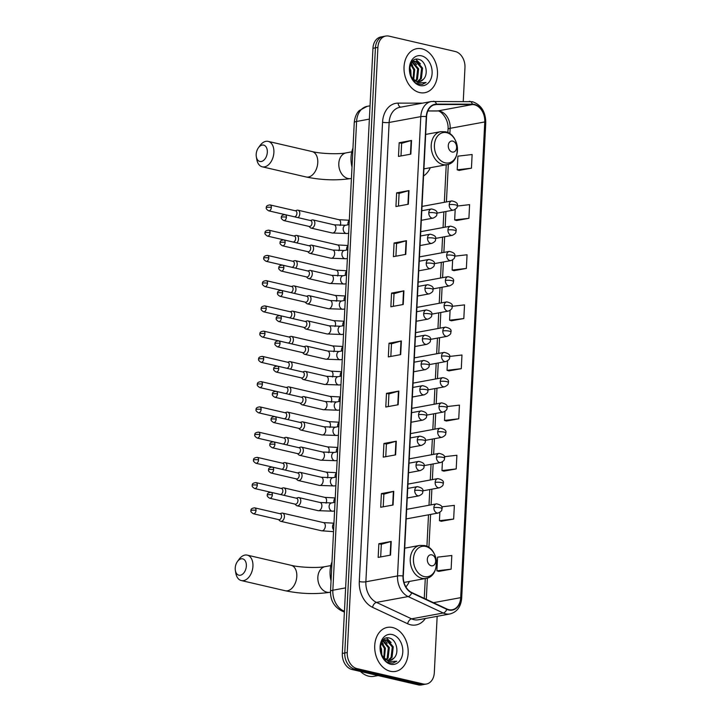 <?xml version="1.0" encoding="UTF-8"?>
<svg xmlns="http://www.w3.org/2000/svg" width="721" height="721" viewBox="0 0 721 721"><rect width="100%" height="100%" fill="white"/><g stroke="black" fill="none" stroke-linecap="round" stroke-linejoin="round"><path stroke-width="1.08" d="M405.896 586.885A24.712 18.25 79.6 0 0 409.366 581.45M423.56 175.951A24.712 18.25 79.6 0 0 430.32 167.705M463.252 101.346L464.964 67.576A13.987 10.328 79.6 0 0 455.203 51.488L389.043 36.14A13.987 10.328 79.6 0 0 385.816 36.05L380.868 36.96A13.987 10.328 79.6 0 0 372.955 48.298L342.304 653.424A13.987 10.328 79.6 0 0 352.055 669.512L418.216 684.86A13.987 10.328 79.6 0 0 421.443 684.95L423.921 684.49A13.987 10.328 79.6 0 1 420.694 684.409A13.987 10.328 79.6 0 0 423.921 684.49L426.39 684.04A13.987 10.328 79.6 0 0 434.303 672.702L437.16 616.32M383.338 36.51A13.987 10.328 79.6 0 0 375.425 47.838L344.773 652.965A13.987 10.328 79.6 0 0 354.525 669.061L420.694 684.409L354.525 669.061A13.987 10.328 79.6 0 1 344.773 652.965L375.425 47.838A13.987 10.328 79.6 0 1 383.338 36.51M421.866 48.821A22.378 16.529 79.6 0 0 416.711 48.686A22.378 16.529 79.6 0 0 404.075 70.252A22.378 16.529 79.6 0 0 419.658 92.567A22.378 16.529 79.6 0 0 424.813 92.703A22.378 16.529 79.6 0 0 437.449 71.145A22.378 16.529 79.6 0 0 421.866 48.821A22.378 16.529 79.6 0 0 416.711 48.686A22.378 16.529 79.6 0 0 404.075 70.252A22.378 16.529 79.6 0 0 419.658 92.567A22.378 16.529 79.6 0 0 424.813 92.703A22.378 16.529 79.6 0 0 437.449 71.145A22.378 16.529 79.6 0 0 421.866 48.821M392.557 627.522A22.378 16.529 79.6 0 0 387.393 627.387A22.378 16.529 79.6 0 0 374.758 648.945A22.378 16.529 79.6 0 0 390.34 671.269A22.378 16.529 79.6 0 0 395.505 671.404A22.378 16.529 79.6 0 0 408.131 649.837A22.378 16.529 79.6 0 0 392.557 627.522A22.378 16.529 79.6 0 0 387.393 627.387A22.378 16.529 79.6 0 0 374.758 648.945A22.378 16.529 79.6 0 0 390.34 671.269A22.378 16.529 79.6 0 0 395.505 671.404A22.378 16.529 79.6 0 0 408.131 649.837A22.378 16.529 79.6 0 0 392.557 627.522M474.373 104.77A14.925 11.022 -100.4 0 1 484.782 121.939L460.683 597.655A14.925 11.022 -100.4 0 1 452.238 609.75A14.925 11.022 -100.4 0 1 446.876 608.984L411.772 592.554A14.925 11.022 -100.4 0 1 403.291 576.052L426.562 116.73A14.925 11.022 -100.4 0 1 434.997 104.635A14.925 11.022 -100.4 0 1 436.493 104.5L472.426 104.545A14.925 11.022 -100.4 0 1 474.373 104.77M474.391 104.41A15.294 11.293 79.6 0 0 472.399 104.175L436.466 104.13A15.294 11.293 79.6 0 0 426.282 116.658L403.012 575.989A15.294 11.293 79.6 0 0 411.7 592.896L446.804 609.335A15.294 11.293 79.6 0 0 460.962 597.727L485.062 122.002A15.294 11.293 79.6 0 0 474.391 104.41M438.765 571.393L451.13 569.175L451.815 555.503L437.584 557.144L436.89 570.816L438.882 571.429M441.297 521.265L453.662 519.048L454.356 505.376L441.73 506.836M443.839 471.146L456.204 468.929L456.898 455.257L444.397 456.699M446.38 421.019L458.745 418.802L459.439 405.13L447.038 406.563M459.079 170.408L471.444 168.182L472.129 154.519L457.898 156.16L457.204 169.823L459.196 170.444M456.537 220.527L468.902 218.31L469.596 204.638L457.33 206.053M453.996 270.654L466.361 268.437L467.055 254.765L454.798 256.171M451.454 320.773L463.819 318.556L464.513 304.884L452.238 306.299M448.922 370.9L461.287 368.683L461.972 355.011L449.652 356.426M385.816 36.05A13.987 10.328 79.6 0 0 377.903 47.379L347.252 652.514A13.987 10.328 79.6 0 0 357.003 668.601L423.164 683.95A13.987 10.328 79.6 0 0 426.39 684.04M395.613 454.87L383.248 457.15L383.933 443.478L396.307 441.198L395.613 454.87M393.071 504.997L380.706 507.269L381.4 493.606L393.765 491.325L393.071 504.997M390.53 555.116L378.165 557.396L378.858 543.724L391.224 541.444L390.53 555.116M403.228 304.496L390.863 306.776L391.557 293.105L403.922 290.833L403.228 304.496M405.77 254.378L393.405 256.658L394.09 242.986L406.464 240.706L405.77 254.378M408.311 204.25L395.937 206.53L396.631 192.858L408.996 190.587L408.311 204.25M410.844 154.132L398.479 156.412L399.173 142.74L411.538 140.46L410.844 154.132M398.154 404.751L385.78 407.023L386.474 393.36L398.848 391.079L398.154 404.751M400.687 354.624L388.322 356.904L389.016 343.232L401.381 340.952L400.687 354.624M389.016 343.232L391.476 343.8L400.993 341.042A3.731 0.766 2.9 0 1 401.381 340.952M386.474 393.36L388.934 393.927M388.295 406.563L388.943 393.9L398.461 391.17A3.731 0.766 2.9 0 1 398.848 391.079M399.173 142.74L401.633 143.308L411.15 140.55A3.731 0.766 2.9 0 1 411.538 140.46M396.631 192.858L399.092 193.435M398.452 206.071L399.092 193.408L408.618 190.668A3.731 0.766 2.9 0 1 408.996 190.587M394.09 242.986L396.559 243.554M395.919 256.189L396.559 243.527L406.076 240.796A3.731 0.766 2.9 0 1 406.464 240.706M391.557 293.105L394.017 293.681L403.535 290.923A3.731 0.766 2.9 0 1 403.922 290.833M378.858 543.724L381.319 544.301M380.679 556.936L381.319 544.274L390.836 541.534A3.731 0.766 2.9 0 1 391.224 541.444M381.4 493.606L383.86 494.173L393.378 491.416A3.731 0.766 2.9 0 1 393.765 491.325M383.933 443.478L386.402 444.055L395.919 441.288A3.731 0.766 2.9 0 1 396.307 441.198M461.287 368.683L447.047 370.324L447.525 360.915M447.047 370.324L449.039 370.936M463.819 318.556L449.589 320.196L450.084 310.427M449.589 320.196L451.58 320.809M466.361 268.437L452.13 270.078L452.644 259.939M452.13 270.078L454.113 270.69M468.902 218.31L454.663 219.95L455.194 209.451M454.663 219.95L456.654 220.563M471.444 168.182L457.204 169.823M458.745 418.802L444.506 420.442L444.965 411.403M444.506 420.442L446.497 421.055M456.204 468.929L441.973 470.57L442.415 461.891M441.973 470.57L443.956 471.183M453.662 519.048L439.431 520.688L439.855 512.379M439.431 520.688L441.423 521.31M451.13 569.175L436.89 570.816M390.836 356.435L391.476 343.782M393.378 306.317L394.017 293.654M400.993 155.943L401.633 143.281M385.762 456.69L386.402 444.028M383.221 506.809L383.86 494.146M412.006 61.826L416.666 61.249L422.569 68.098L421.388 78.517L417.955 81.698M412.547 61.925L418.64 68.819L417.468 79.238L415.909 81.149M423.272 79.391C428.968 74.191 425.723 60.997 419.162 59.473C407.509 55.418 406.284 81.04 418.522 84.141L422.281 84.393L426.084 82.509L418.117 82.906L412.214 77.985A10.536 7.778 79.6 0 0 417.153 81.563A10.536 7.778 79.6 0 0 419.577 81.626A10.536 7.778 79.6 0 0 423.272 79.391L419.406 81.653M412.214 77.985L410.447 75.038M410.925 63.538L414.431 61.15M415.134 81.203L412.953 79.896M413.944 61.267L415.684 61.429L421.587 68.279L420.415 78.697L417.459 81.626M409.708 67.639L410.79 70.27L411.159 76.435M409.582 69.757L410.357 74.741M410.862 63.673L414.719 69.54L413.71 79.68M410.546 64.385L413.737 69.73L413.115 79.094M412.106 62.249L417.657 69L416.486 79.418L415.377 80.878M421.515 55.841A15.204 11.221 79.6 0 0 409.411 68.062A15.204 11.221 79.6 0 0 420.01 85.547A15.204 11.221 79.6 0 0 432.113 73.326A15.204 11.221 79.6 0 0 421.515 55.841M409.645 71.109L410.249 74.389M426.084 82.509L422.145 84.411M415.891 59.302L420.442 63.89M413.079 60.717L413.782 61.267M413.818 61.303L416.522 64.611M411.123 63.268L412.592 65.332M256.189 154.312A8.391 5.389 -76.9 0 0 256.325 156.736A8.391 5.389 -76.9 0 0 262.192 161.234A8.391 5.389 -76.9 0 0 267.32 152.266A8.391 5.389 -76.9 0 0 264.427 145.39A8.391 5.389 -76.9 0 0 258.397 147.796A8.391 5.389 -76.9 0 0 256.189 154.312M258.397 147.796L260.011 145.561A13.059 8.382 103.1 0 1 268.185 141.379A13.059 8.382 103.1 0 1 273.89 152.501A13.059 8.382 103.1 0 1 262.282 166.812A13.059 8.382 103.1 0 1 256.784 159.458L256.325 156.736M452.175 152.032A5.597 4.128 79.6 0 0 456.627 147.535A5.597 4.128 79.6 0 0 452.725 141.1A5.597 4.128 79.6 0 0 448.273 145.597A5.597 4.128 79.6 0 0 452.175 152.032M352.957 148.111A25.641 18.935 79.6 0 0 351.992 167.092M235.226 568.058A8.391 5.389 -76.9 0 0 235.361 570.482A8.391 5.389 -76.9 0 0 241.229 574.979A8.391 5.389 -76.9 0 0 246.357 566.012A8.391 5.389 -76.9 0 0 243.473 559.135A8.391 5.389 -76.9 0 0 237.434 561.542A8.391 5.389 -76.9 0 0 235.226 568.058M237.434 561.542L239.048 559.307A13.059 8.382 103.1 0 1 247.231 555.125A13.059 8.382 103.1 0 1 252.936 566.246A13.059 8.382 103.1 0 1 241.328 580.558A13.059 8.382 103.1 0 1 235.83 573.204L235.361 570.482M431.212 565.778A5.597 4.128 79.6 0 0 435.673 561.28A5.597 4.128 79.6 0 0 431.771 554.846A5.597 4.128 79.6 0 0 427.31 559.343A5.597 4.128 79.6 0 0 431.212 565.778M332.002 561.857A25.641 18.935 79.6 0 0 331.038 580.838M298.124 217.661A4.2 2.695 -76.9 0 0 299.783 213.767A4.2 2.695 -76.9 0 0 297.944 210.19A4.2 2.695 -76.9 0 0 297.205 210.181A4.2 2.695 -76.9 0 0 296.971 210.235A4.2 2.695 -76.9 0 0 296.746 210.325M271.357 207.495A3.028 1.947 -76.9 0 1 268.663 210.82L294.222 216.751A3.028 1.947 -76.9 0 0 294.763 216.76A3.028 1.947 -76.9 0 0 296.917 213.425A3.028 1.947 -76.9 0 0 295.592 210.847L270.033 204.917C267.284 205.215 266.04 206.152 266.319 207.711A3.028 0.622 -177.1 0 1 267.085 207.342A3.028 0.622 2.9 0 1 271.357 207.495A3.028 1.947 -76.9 0 0 270.033 204.917M296.845 242.905A4.2 2.695 -76.9 0 0 298.503 239.011A4.2 2.695 -76.9 0 0 296.673 235.434A4.2 2.695 -76.9 0 0 295.925 235.425A4.2 2.695 -76.9 0 0 295.691 235.479A4.2 2.695 -76.9 0 0 295.466 235.569M270.078 232.739A3.028 1.947 -76.9 0 1 267.383 236.064L292.951 241.995A3.028 1.947 -76.9 0 0 293.483 242.004A3.028 1.947 -76.9 0 0 295.646 238.669A3.028 1.947 -76.9 0 0 294.321 236.091L268.753 230.161C266.004 230.459 264.76 231.396 265.049 232.955A3.028 0.622 -177.1 0 1 265.806 232.586A3.028 0.622 2.9 0 1 270.078 232.739A3.028 1.947 -76.9 0 0 268.753 230.161M295.565 268.149A4.2 2.695 -76.9 0 0 297.223 264.256A4.2 2.695 -76.9 0 0 295.394 260.678A4.2 2.695 -76.9 0 0 294.655 260.669A4.2 2.695 -76.9 0 0 294.411 260.723A4.2 2.695 -76.9 0 0 294.186 260.813M268.807 257.983A3.028 1.947 -76.9 0 1 266.112 261.308L291.672 267.239A3.028 1.947 -76.9 0 0 292.203 267.248A3.028 1.947 -76.9 0 0 294.366 263.913A3.028 1.947 -76.9 0 0 293.041 261.335L267.482 255.405C264.724 255.703 263.489 256.64 263.769 258.199A3.028 0.622 -177.1 0 1 264.526 257.83A3.028 0.622 2.9 0 1 268.807 257.983A3.028 1.947 -76.9 0 0 267.482 255.405M294.285 293.393A4.2 2.695 -76.9 0 0 295.943 289.5A4.2 2.695 -76.9 0 0 294.114 285.922A4.2 2.695 -76.9 0 0 293.375 285.913A4.2 2.695 -76.9 0 0 293.141 285.967A4.2 2.695 -76.9 0 0 292.906 286.057M267.527 283.227A3.028 1.947 -76.9 0 1 264.832 286.552L290.392 292.483A3.028 1.947 -76.9 0 0 290.923 292.492A3.028 1.947 -76.9 0 0 293.087 289.157A3.028 1.947 -76.9 0 0 291.762 286.579L266.202 280.649C263.444 280.947 262.21 281.884 262.489 283.443A3.028 0.622 -177.1 0 1 263.255 283.074A3.028 0.622 2.9 0 1 267.527 283.227A3.028 1.947 -76.9 0 0 266.202 280.649M293.005 318.637A4.2 2.695 -76.9 0 0 294.664 314.744A4.2 2.695 -76.9 0 0 292.834 311.166A4.2 2.695 -76.9 0 0 292.095 311.157A4.2 2.695 -76.9 0 0 291.861 311.211A4.2 2.695 -76.9 0 0 291.626 311.301M266.247 308.471A3.028 1.947 -76.9 0 1 263.553 311.796L289.112 317.727A3.028 1.947 -76.9 0 0 289.644 317.736A3.028 1.947 -76.9 0 0 291.807 314.401A3.028 1.947 -76.9 0 0 290.482 311.823L264.922 305.893C262.165 306.191 260.93 307.128 261.209 308.687A3.028 0.622 -177.1 0 1 261.975 308.318A3.028 0.622 2.9 0 1 266.247 308.471A3.028 1.947 -76.9 0 0 264.922 305.893M291.726 343.881A4.2 2.695 -76.9 0 0 293.393 339.988A4.2 2.695 -76.9 0 0 291.554 336.41A4.2 2.695 -76.9 0 0 290.815 336.401A4.2 2.695 -76.9 0 0 290.581 336.455A4.2 2.695 -76.9 0 0 290.356 336.545M264.967 333.715A3.028 1.947 -76.9 0 1 262.273 337.04L287.832 342.971A3.028 1.947 -76.9 0 0 288.364 342.98A3.028 1.947 -76.9 0 0 290.527 339.645A3.028 1.947 -76.9 0 0 289.202 337.067L263.643 331.137C260.885 331.435 259.65 332.372 259.93 333.931A3.028 0.622 -177.1 0 1 260.696 333.562A3.028 0.622 2.9 0 1 264.967 333.715A3.028 1.947 -76.9 0 0 263.643 331.137M290.446 369.125A4.2 2.695 -76.9 0 0 292.113 365.232A4.2 2.695 -76.9 0 0 290.275 361.654A4.2 2.695 -76.9 0 0 289.536 361.645A4.2 2.695 -76.9 0 0 289.301 361.699A4.2 2.695 -76.9 0 0 289.076 361.789M263.688 358.959A3.028 1.947 -76.9 0 1 260.993 362.284L286.552 368.215A3.028 1.947 -76.9 0 0 287.084 368.224A3.028 1.947 -76.9 0 0 289.247 364.889A3.028 1.947 -76.9 0 0 287.922 362.312L262.363 356.381C259.605 356.679 258.37 357.616 258.65 359.175A3.028 0.622 -177.1 0 1 259.416 358.806A3.028 0.622 2.9 0 1 263.688 358.959A3.028 1.947 -76.9 0 0 262.363 356.381M289.166 394.369A4.2 2.695 -76.9 0 0 290.833 390.476A4.2 2.695 -76.9 0 0 288.995 386.898A4.2 2.695 -76.9 0 0 288.256 386.889A4.2 2.695 -76.9 0 0 288.021 386.943A4.2 2.695 -76.9 0 0 287.796 387.033M262.408 384.203A3.028 1.947 -76.9 0 1 259.713 387.528L285.273 393.459A3.028 1.947 -76.9 0 0 285.813 393.468A3.028 1.947 -76.9 0 0 287.967 390.133A3.028 1.947 -76.9 0 0 286.643 387.556L261.083 381.625C258.325 381.923 257.091 382.86 257.37 384.419A3.028 0.622 -177.1 0 1 258.136 384.05A3.028 0.622 2.9 0 1 262.408 384.203A3.028 1.947 -76.9 0 0 261.083 381.625M287.895 419.613A4.2 2.695 -76.9 0 0 289.554 415.72A4.2 2.695 -76.9 0 0 287.715 412.142A4.2 2.695 -76.9 0 0 286.976 412.133A4.2 2.695 -76.9 0 0 286.742 412.187A4.2 2.695 -76.9 0 0 286.516 412.277M261.128 409.447A3.028 1.947 -76.9 0 1 258.433 412.772L283.993 418.703A3.028 1.947 -76.9 0 0 284.534 418.712A3.028 1.947 -76.9 0 0 286.688 415.377A3.028 1.947 -76.9 0 0 285.363 412.8L259.803 406.869C257.046 407.167 255.811 408.104 256.09 409.663A3.028 0.622 -177.1 0 1 256.856 409.294A3.028 0.622 2.9 0 1 261.128 409.447A3.028 1.947 -76.9 0 0 259.803 406.869M286.616 444.857A4.2 2.695 -76.9 0 0 288.274 440.964A4.2 2.695 -76.9 0 0 286.435 437.386A4.2 2.695 -76.9 0 0 285.696 437.377A4.2 2.695 -76.9 0 0 285.462 437.431A4.2 2.695 -76.9 0 0 285.237 437.521M259.848 434.691A3.028 1.947 -76.9 0 1 257.154 438.017L282.713 443.947A3.028 1.947 -76.9 0 0 283.254 443.956A3.028 1.947 -76.9 0 0 285.408 440.621A3.028 1.947 -76.9 0 0 284.083 438.044L258.524 432.113C255.775 432.411 254.531 433.348 254.81 434.907A3.028 0.622 -177.1 0 1 255.576 434.538A3.028 0.622 2.9 0 1 259.848 434.691A3.028 1.947 -76.9 0 0 258.524 432.113M285.336 470.101A4.2 2.695 -76.9 0 0 286.994 466.208A4.2 2.695 -76.9 0 0 285.165 462.63A4.2 2.695 -76.9 0 0 284.416 462.621A4.2 2.695 -76.9 0 0 284.182 462.675A4.2 2.695 -76.9 0 0 283.957 462.765M258.569 459.935A3.028 1.947 -76.9 0 1 255.874 463.261L281.442 469.191A3.028 1.947 -76.9 0 0 281.974 469.2A3.028 1.947 -76.9 0 0 284.137 465.865A3.028 1.947 -76.9 0 0 282.812 463.288L257.244 457.357C254.495 457.655 253.251 458.592 253.54 460.151A3.028 0.622 -177.1 0 1 254.297 459.782A3.028 0.622 2.9 0 1 258.569 459.935A3.028 1.947 -76.9 0 0 257.244 457.357M284.056 495.345A4.2 2.695 -76.9 0 0 285.714 491.452A4.2 2.695 -76.9 0 0 283.885 487.874A4.2 2.695 -76.9 0 0 283.146 487.865A4.2 2.695 -76.9 0 0 282.902 487.919A4.2 2.695 -76.9 0 0 282.677 488.009M257.298 485.179A3.028 1.947 -76.9 0 1 254.603 488.505L280.163 494.435A3.028 1.947 -76.9 0 0 280.694 494.444A3.028 1.947 -76.9 0 0 282.857 491.109A3.028 1.947 -76.9 0 0 281.532 488.532L255.973 482.601C253.215 482.899 251.98 483.836 252.26 485.395A3.028 0.622 -177.1 0 1 253.017 485.026A3.028 0.622 2.9 0 1 257.298 485.179A3.028 1.947 -76.9 0 0 255.973 482.601M278.54 519.598L279.847 520.823A4.2 2.695 -76.9 0 0 280.703 521.301A4.2 2.695 -76.9 0 0 281.451 521.31A4.2 2.695 -76.9 0 0 284.435 516.696A4.2 2.695 -76.9 0 0 282.605 513.118A4.2 2.695 -76.9 0 0 281.866 513.109A4.2 2.695 -76.9 0 0 281.632 513.163A4.2 2.695 -76.9 0 0 281.397 513.253M256.018 510.423A3.028 1.947 -76.9 0 1 253.323 513.749L278.883 519.679A3.028 1.947 -76.9 0 0 279.415 519.688A3.028 1.947 -76.9 0 0 281.578 516.353A3.028 1.947 -76.9 0 0 280.253 513.776L254.693 507.845C251.935 508.143 250.701 509.08 250.98 510.639A3.028 0.622 -177.1 0 1 251.737 510.27A3.028 0.622 2.9 0 1 256.018 510.423A3.028 1.947 -76.9 0 0 254.693 507.845M308.949 226.394L310.264 227.629A4.2 2.695 -76.9 0 0 311.121 228.097A4.2 2.695 -76.9 0 0 311.86 228.106A4.2 2.695 -76.9 0 0 314.798 224.06A4.2 2.695 -76.9 0 0 313.013 219.923A4.2 2.695 -76.9 0 0 312.274 219.905A4.2 2.695 -76.9 0 0 312.04 219.968A4.2 2.695 -76.9 0 0 311.814 220.049M286.426 217.228A3.028 1.947 -76.9 0 1 283.732 220.545L309.291 226.475A3.028 1.947 -76.9 0 0 309.832 226.484A3.028 1.947 -76.9 0 0 311.986 223.159A3.028 1.947 -76.9 0 0 310.661 220.572L285.101 214.642C282.353 214.948 281.109 215.876 281.388 217.445A3.028 0.622 -177.1 0 1 282.154 217.066A3.028 0.622 2.9 0 1 286.426 217.228A3.028 1.947 -76.9 0 0 285.101 214.642M307.678 251.638L308.985 252.873A4.2 2.695 -76.9 0 0 309.841 253.341A4.2 2.695 -76.9 0 0 310.58 253.35A4.2 2.695 -76.9 0 0 313.518 249.304A4.2 2.695 -76.9 0 0 311.733 245.167A4.2 2.695 -76.9 0 0 310.994 245.149A4.2 2.695 -76.9 0 0 310.76 245.212A4.2 2.695 -76.9 0 0 310.535 245.293M285.146 242.472A3.028 1.947 -76.9 0 1 282.452 245.789L308.011 251.719A3.028 1.947 -76.9 0 0 308.552 251.728A3.028 1.947 -76.9 0 0 310.706 248.403A3.028 1.947 -76.9 0 0 309.381 245.816L283.822 239.886C281.073 240.192 279.829 241.12 280.118 242.689A3.028 0.622 -177.1 0 1 280.875 242.31A3.028 0.622 2.9 0 1 285.146 242.472A3.028 1.947 -76.9 0 0 283.822 239.886M306.398 276.882L307.705 278.117A4.2 2.695 -76.9 0 0 308.561 278.585A4.2 2.695 -76.9 0 0 309.3 278.594A4.2 2.695 -76.9 0 0 312.238 274.548A4.2 2.695 -76.9 0 0 310.463 270.411A4.2 2.695 -76.9 0 0 309.715 270.393A4.2 2.695 -76.9 0 0 309.48 270.456A4.2 2.695 -76.9 0 0 309.255 270.537M283.867 267.716A3.028 1.947 -76.9 0 1 281.172 271.033L306.74 276.963A3.028 1.947 -76.9 0 0 307.272 276.972A3.028 1.947 -76.9 0 0 309.435 273.647A3.028 1.947 -76.9 0 0 308.11 271.06L282.542 265.13C279.793 265.436 278.549 266.364 278.838 267.933A3.028 0.622 -177.1 0 1 279.595 267.554A3.028 0.622 2.9 0 1 283.867 267.716A3.028 1.947 -76.9 0 0 282.542 265.13M305.118 302.126L306.425 303.361A4.2 2.695 -76.9 0 0 307.281 303.829A4.2 2.695 -76.9 0 0 308.02 303.838A4.2 2.695 -76.9 0 0 310.958 299.792A4.2 2.695 -76.9 0 0 309.183 295.655A4.2 2.695 -76.9 0 0 308.444 295.637A4.2 2.695 -76.9 0 0 308.2 295.7A4.2 2.695 -76.9 0 0 307.975 295.781M282.596 292.96A3.028 1.947 -76.9 0 1 279.901 296.277L305.461 302.207A3.028 1.947 -76.9 0 0 305.992 302.216A3.028 1.947 -76.9 0 0 308.155 298.891A3.028 1.947 -76.9 0 0 306.831 296.304L281.271 290.374C278.513 290.68 277.279 291.608 277.558 293.177A3.028 0.622 -177.1 0 1 278.315 292.798A3.028 0.622 2.9 0 1 282.596 292.96A3.028 1.947 -76.9 0 0 281.271 290.374M303.838 327.37L305.145 328.605A4.2 2.695 -76.9 0 0 306.001 329.073A4.2 2.695 -76.9 0 0 306.749 329.082A4.2 2.695 -76.9 0 0 309.679 325.036A4.2 2.695 -76.9 0 0 307.903 320.899A4.2 2.695 -76.9 0 0 307.164 320.881A4.2 2.695 -76.9 0 0 306.93 320.944A4.2 2.695 -76.9 0 0 306.695 321.025M281.316 318.204A3.028 1.947 -76.9 0 1 278.621 321.521L304.181 327.451A3.028 1.947 -76.9 0 0 304.713 327.46A3.028 1.947 -76.9 0 0 306.876 324.135A3.028 1.947 -76.9 0 0 305.551 321.548L279.991 315.618C277.234 315.924 275.999 316.852 276.278 318.421A3.028 0.622 -177.1 0 1 277.044 318.042A3.028 0.622 2.9 0 1 281.316 318.204A3.028 1.947 -76.9 0 0 279.991 315.618M302.559 352.614L303.865 353.849A4.2 2.695 -76.9 0 0 304.722 354.317A4.2 2.695 -76.9 0 0 305.47 354.326A4.2 2.695 -76.9 0 0 308.399 350.28A4.2 2.695 -76.9 0 0 306.623 346.143A4.2 2.695 -76.9 0 0 305.884 346.125A4.2 2.695 -76.9 0 0 305.65 346.188A4.2 2.695 -76.9 0 0 305.416 346.269M280.036 343.448A3.028 1.947 -76.9 0 1 277.342 346.765L302.901 352.695A3.028 1.947 -76.9 0 0 303.433 352.704A3.028 1.947 -76.9 0 0 305.596 349.379A3.028 1.947 -76.9 0 0 304.271 346.792L278.712 340.862C275.954 341.168 274.719 342.096 274.998 343.665A3.028 0.622 -177.1 0 1 275.764 343.286A3.028 0.622 2.9 0 1 280.036 343.448A3.028 1.947 -76.9 0 0 278.712 340.862M301.279 377.858L302.595 379.093A4.2 2.695 -76.9 0 0 303.451 379.561A4.2 2.695 -76.9 0 0 304.19 379.57A4.2 2.695 -76.9 0 0 307.128 375.524A4.2 2.695 -76.9 0 0 305.344 371.387A4.2 2.695 -76.9 0 0 304.604 371.369A4.2 2.695 -76.9 0 0 304.37 371.432A4.2 2.695 -76.9 0 0 304.145 371.513M278.757 368.692A3.028 1.947 -76.9 0 1 276.062 372.009L301.621 377.939A3.028 1.947 -76.9 0 0 302.153 377.948A3.028 1.947 -76.9 0 0 304.316 374.623A3.028 1.947 -76.9 0 0 302.991 372.036L277.432 366.106C274.674 366.412 273.439 367.34 273.719 368.909A3.028 0.622 -177.1 0 1 274.485 368.53A3.028 0.622 2.9 0 1 278.757 368.692A3.028 1.947 -76.9 0 0 277.432 366.106M299.999 403.102L301.315 404.337A4.2 2.695 -76.9 0 0 302.171 404.805A4.2 2.695 -76.9 0 0 302.91 404.814A4.2 2.695 -76.9 0 0 305.848 400.768A4.2 2.695 -76.9 0 0 304.064 396.631A4.2 2.695 -76.9 0 0 303.325 396.613A4.2 2.695 -76.9 0 0 303.09 396.676A4.2 2.695 -76.9 0 0 302.865 396.757M277.477 393.936A3.028 1.947 -76.9 0 1 274.782 397.253L300.342 403.183A3.028 1.947 -76.9 0 0 300.873 403.192A3.028 1.947 -76.9 0 0 303.036 399.867A3.028 1.947 -76.9 0 0 301.711 397.28L276.152 391.35C273.394 391.656 272.159 392.584 272.439 394.153A3.028 0.622 -177.1 0 1 273.205 393.774A3.028 0.622 2.9 0 1 277.477 393.936A3.028 1.947 -76.9 0 0 276.152 391.35M298.719 428.346L300.035 429.581A4.2 2.695 -76.9 0 0 300.891 430.049A4.2 2.695 -76.9 0 0 301.63 430.058A4.2 2.695 -76.9 0 0 304.568 426.012A4.2 2.695 -76.9 0 0 302.784 421.875A4.2 2.695 -76.9 0 0 302.045 421.857A4.2 2.695 -76.9 0 0 301.811 421.92A4.2 2.695 -76.9 0 0 301.585 422.001M276.197 419.18A3.028 1.947 -76.9 0 1 273.502 422.497L299.062 428.427A3.028 1.947 -76.9 0 0 299.603 428.436A3.028 1.947 -76.9 0 0 301.757 425.111A3.028 1.947 -76.9 0 0 300.432 422.524L274.872 416.594C272.114 416.9 270.88 417.829 271.159 419.397A3.028 0.622 -177.1 0 1 271.925 419.018A3.028 0.622 2.9 0 1 276.197 419.18A3.028 1.947 -76.9 0 0 274.872 416.594M297.44 453.59L298.755 454.825A4.2 2.695 -76.9 0 0 299.612 455.293A4.2 2.695 -76.9 0 0 300.351 455.302A4.2 2.695 -76.9 0 0 303.289 451.256A4.2 2.695 -76.9 0 0 301.504 447.119A4.2 2.695 -76.9 0 0 300.765 447.101A4.2 2.695 -76.9 0 0 300.531 447.164A4.2 2.695 -76.9 0 0 300.306 447.245M274.917 444.424A3.028 1.947 -76.9 0 1 272.223 447.741L297.782 453.671A3.028 1.947 -76.9 0 0 298.323 453.68A3.028 1.947 -76.9 0 0 300.477 450.355A3.028 1.947 -76.9 0 0 299.152 447.768L273.592 441.838C270.844 442.144 269.6 443.073 269.879 444.641A3.028 0.622 -177.1 0 1 270.645 444.262A3.028 0.622 2.9 0 1 274.917 444.424A3.028 1.947 -76.9 0 0 273.592 441.838M296.169 478.834L297.476 480.069A4.2 2.695 -76.9 0 0 298.332 480.537A4.2 2.695 -76.9 0 0 299.071 480.547A4.2 2.695 -76.9 0 0 302.009 476.5A4.2 2.695 -76.9 0 0 300.224 472.363A4.2 2.695 -76.9 0 0 299.485 472.345A4.2 2.695 -76.9 0 0 299.251 472.408A4.2 2.695 -76.9 0 0 299.026 472.489M273.638 469.668A3.028 1.947 -76.9 0 1 270.943 472.985L296.502 478.915A3.028 1.947 -76.9 0 0 297.043 478.924A3.028 1.947 -76.9 0 0 299.197 475.599A3.028 1.947 -76.9 0 0 297.872 473.012L272.313 467.082C269.564 467.388 268.32 468.317 268.6 469.885A3.028 0.622 -177.1 0 1 269.366 469.506A3.028 0.622 2.9 0 1 273.638 469.668A3.028 1.947 -76.9 0 0 272.313 467.082M294.889 504.078L296.196 505.313A4.2 2.695 -76.9 0 0 297.052 505.782A4.2 2.695 -76.9 0 0 297.791 505.791A4.2 2.695 -76.9 0 0 300.729 501.744A4.2 2.695 -76.9 0 0 298.954 497.607A4.2 2.695 -76.9 0 0 298.206 497.589A4.2 2.695 -76.9 0 0 297.971 497.652A4.2 2.695 -76.9 0 0 297.746 497.733M272.358 494.912A3.028 1.947 -76.9 0 1 269.663 498.229L295.231 504.159A3.028 1.947 -76.9 0 0 295.763 504.168A3.028 1.947 -76.9 0 0 297.926 500.843A3.028 1.947 -76.9 0 0 296.601 498.256L271.033 492.326C268.284 492.632 267.04 493.561 267.329 495.129A3.028 0.622 -177.1 0 1 268.086 494.75A3.028 0.622 2.9 0 1 272.358 494.912A3.028 1.947 -76.9 0 0 271.033 492.326M360.473 671.467A23.315 17.214 79.6 0 0 368.647 676.163A23.315 17.214 79.6 0 0 374.028 676.307L378.101 675.559M383.23 640.618L389.331 647.521L388.15 657.94L386.6 659.841M393.954 658.093C399.65 652.884 396.406 639.698 389.845 638.166C378.192 634.11 376.975 659.742 389.214 662.842L392.972 663.086L396.775 661.211L388.799 661.608L382.896 656.678A10.536 7.778 79.6 0 0 387.835 660.265A10.536 7.778 79.6 0 0 390.259 660.328A10.536 7.778 79.6 0 0 393.954 658.093L390.097 660.355M382.896 656.678L381.13 653.731M381.607 642.24L385.113 639.842L387.357 639.942L393.251 646.8L392.08 657.219L388.637 660.391M385.816 659.904L383.644 658.588M382.68 640.545L385.113 639.842M384.626 639.96L386.375 640.131L392.269 646.98L391.097 657.399L388.141 660.328M380.4 646.34L381.472 648.963L381.842 655.137M380.264 648.449L381.039 653.433M381.544 642.366L385.402 648.242L384.392 658.381M381.229 643.078L384.419 648.422L383.806 657.795M382.788 640.951L388.349 647.701L387.168 658.12L386.059 659.58M392.197 634.543A15.204 11.221 79.6 0 0 380.093 646.764A15.204 11.221 79.6 0 0 390.692 664.248A15.204 11.221 79.6 0 0 402.796 652.027A15.204 11.221 79.6 0 0 392.197 634.543M380.327 649.801L380.931 653.082M396.775 661.211L392.828 663.113M386.573 637.995L391.124 642.582M383.761 639.41L384.464 639.969M384.5 639.996L387.204 643.312M381.806 641.969L383.275 644.033M372.955 48.298L377.903 47.379M418.216 684.86L423.164 683.95M352.055 669.512L357.003 668.601M342.304 653.424L347.252 652.514M354.254 122.606A9.328 1.92 2.9 0 1 356.598 121.461L332.85 590.229A18.647 13.771 79.6 0 0 343.457 610.849A9.328 5.561 115.1 0 1 341.159 610.597C333.94 606.541 330.389 600.133 330.506 591.373L354.254 122.606C354.966 114.864 358.373 111.385 359.247 110.592L367.151 106.347A18.647 13.771 79.6 0 0 356.598 121.461L369.368 119.109M344.431 611.309L343.457 610.849L344.467 610.66M330.506 591.373A9.328 1.92 2.9 0 1 332.85 590.229L345.62 587.876M484.782 121.939L450.147 128.32A14.925 11.022 79.6 0 0 439.747 111.151A14.925 11.022 79.6 0 0 437.8 110.926L427.868 110.917M425.354 618.492A23.315 17.214 -100.4 0 1 410.664 624.81A23.315 17.214 -100.4 0 1 407.653 623.755L372.55 607.325A23.315 17.214 -100.4 0 1 359.301 581.55L382.563 122.219A23.315 17.214 -100.4 0 1 398.091 103.121L422.47 103.148M446.804 609.335A4.659 2.785 115.1 0 1 443.244 613.012L411.583 618.843A18.647 13.771 79.6 0 0 413.98 619.681A18.647 13.771 79.6 0 0 418.288 619.799L449.949 613.959A18.647 13.771 -100.4 0 1 443.244 613.012L408.14 596.573A18.647 13.771 -100.4 0 1 397.532 575.953L420.803 116.631A4.659 0.964 2.9 0 1 426.282 116.658M469.155 101.391A4.659 3.118 90.1 0 1 469.542 101.355A4.659 3.118 90.1 0 1 472.399 104.175M403.012 575.989A4.659 0.964 -177.1 0 0 397.532 575.953L365.871 581.784A18.647 13.771 79.6 0 0 376.47 602.405L411.583 618.843A4.659 2.785 -64.9 0 0 407.653 623.755M411.7 592.896A4.659 2.785 115.1 0 1 408.14 596.573L376.47 602.405A4.659 2.785 -64.9 0 0 372.55 607.325M433.222 101.346A4.659 3.118 90.1 0 1 433.609 101.31A4.659 3.118 90.1 0 1 436.466 104.13M382.563 122.219A4.659 0.964 2.9 0 0 389.142 122.462L420.803 116.631A18.647 13.771 -100.4 0 1 431.356 101.517L399.695 107.348A18.647 13.771 79.6 0 0 389.142 122.462L365.871 581.784A4.659 0.964 2.9 0 1 359.301 581.55M460.962 597.727A4.659 0.964 2.9 0 1 461.674 598.277L485.774 122.561A4.659 0.964 -177.1 0 0 485.062 122.002M398.091 103.121A4.659 3.118 -89.9 0 0 400.714 107.159M460.683 597.655L433.411 602.684M426.291 599.349L427.364 578.026M428.914 547.527L430.59 514.424M431.077 504.853L431.87 489.18M432.357 479.609L433.15 463.936M433.627 454.365L434.43 438.692M434.907 429.121L435.7 413.448M436.187 403.877L436.98 388.204M437.467 378.633L438.26 362.96M438.747 353.389L439.54 337.716M440.026 328.145L440.819 312.472M441.306 302.901L442.099 287.228M442.586 277.657L443.379 261.984M443.866 252.413L444.659 236.74M445.145 227.169L445.939 211.496M446.416 201.925L448.327 164.28M449.868 133.782L450.147 128.32A8.391 1.73 2.9 0 0 448.038 129.347C449.021 118.821 440.198 109.718 437.106 110.989A8.391 5.606 -89.9 0 0 437.8 110.926L472.426 104.545M436.493 104.5L433.555 105.041M400.308 354.696L400.993 341.042M402.841 304.568L403.535 290.923M405.382 254.45L406.076 240.796M407.924 204.322L408.618 190.668M410.465 154.204L411.15 140.55M397.767 404.814L398.461 391.17M395.225 454.942L395.919 441.288M392.684 505.07L393.378 491.416M390.151 555.188L390.836 541.534M317.772 162.676A13.059 8.382 -76.9 0 0 312.067 151.554C320.809 153.807 339.149 154.393 346.197 152.861A13.059 9.643 -100.4 0 0 338.807 163.442A13.059 9.643 -100.4 0 0 347.91 178.466A13.059 9.643 -100.4 0 0 350.929 178.538C336.509 180.665 321.584 180.151 306.164 176.987A13.059 8.382 -76.9 0 0 317.772 162.676M445.172 162.829A15.42 11.383 79.6 0 0 457.456 150.437A15.42 11.383 79.6 0 0 446.696 132.691A15.42 11.383 79.6 0 0 434.421 145.092A15.42 11.383 79.6 0 0 445.172 162.829M442.919 164.568A16.781 12.392 79.6 0 0 446.795 164.676C461.647 162.874 460.196 134.295 445.407 131.781L440.711 131.655A16.781 12.392 79.6 0 0 431.239 147.832A16.781 12.392 79.6 0 0 442.919 164.568M296.809 576.421A13.059 8.382 -76.9 0 0 291.104 565.3C299.846 567.553 318.186 568.139 325.234 566.607A13.059 9.643 -100.4 0 0 317.853 577.188A13.059 9.643 -100.4 0 0 326.955 592.211A13.059 9.643 -100.4 0 0 329.966 592.292C315.546 594.41 300.63 593.897 285.201 590.733A13.059 8.382 -76.9 0 0 296.809 576.421M424.209 576.584A15.42 11.383 79.6 0 0 436.493 564.183A15.42 11.383 79.6 0 0 425.741 546.437A15.42 11.383 79.6 0 0 413.457 558.838A15.42 11.383 79.6 0 0 424.209 576.584M421.956 578.314A16.781 12.392 79.6 0 0 425.832 578.422C440.684 576.62 439.233 548.041 424.444 545.527L419.748 545.409A16.781 12.392 79.6 0 0 410.276 561.578A16.781 12.392 79.6 0 0 421.956 578.314M422.01 206.422L451.851 200.925C456.267 201.889 458.096 203.493 457.357 205.746A4.659 0.964 -177.1 0 0 455.789 204.944A4.659 0.964 2.9 0 0 449.21 204.701A4.659 3.443 79.6 0 0 452.464 210.072A4.659 3.443 79.6 0 0 453.545 210.099L436.926 213.155M451.851 200.925A4.659 3.443 79.6 0 0 449.21 204.701M349.288 220.545A4.2 3.1 79.6 0 0 347.919 223.258A4.2 3.1 79.6 0 0 347.982 224.808M340.123 225.52A4.2 2.695 -76.9 0 0 340.663 223.249A4.2 2.695 -76.9 0 0 340.673 222.996A4.2 2.695 -76.9 0 0 338.834 219.68L297.944 210.19M420.731 231.666L450.571 226.169C454.987 227.133 456.817 228.737 456.078 230.99A4.659 0.964 -177.1 0 0 454.509 230.188A4.659 0.964 2.9 0 0 447.939 229.945A4.659 3.443 79.6 0 0 451.184 235.316A4.659 3.443 79.6 0 0 452.265 235.343L435.646 238.399M450.571 226.169A4.659 3.443 79.6 0 0 447.939 229.945M348.009 245.789A4.2 3.1 79.6 0 0 346.639 248.502A4.2 3.1 79.6 0 0 346.702 250.052M338.843 250.764A4.2 2.695 -76.9 0 0 339.384 248.493A4.2 2.695 -76.9 0 0 339.393 248.24A4.2 2.695 -76.9 0 0 337.554 244.924L296.673 235.434M419.46 256.91L449.291 251.413C453.707 252.377 455.537 253.981 454.798 256.234A4.659 0.964 -177.1 0 0 453.23 255.432A4.659 0.964 2.9 0 0 446.66 255.189A4.659 3.443 79.6 0 0 449.904 260.56A4.659 3.443 79.6 0 0 450.986 260.587L434.366 263.643M449.291 251.413A4.659 3.443 79.6 0 0 446.66 255.189M346.729 271.033A4.2 3.1 79.6 0 0 345.359 273.746A4.2 3.1 79.6 0 0 345.431 275.296M337.563 276.008A4.2 2.695 -76.9 0 0 338.104 273.737A4.2 2.695 -76.9 0 0 338.113 273.484A4.2 2.695 -76.9 0 0 336.274 270.168L295.394 260.678M418.18 282.154L448.011 276.657C452.428 277.621 454.257 279.225 453.518 281.478A4.659 0.964 -177.1 0 0 451.95 280.676A4.659 0.964 2.9 0 0 445.38 280.433A4.659 3.443 79.6 0 0 448.633 285.804A4.659 3.443 79.6 0 0 449.706 285.831L433.087 288.887M448.011 276.657A4.659 3.443 79.6 0 0 445.38 280.433M345.449 296.277A4.2 3.1 79.6 0 0 344.079 298.99A4.2 3.1 79.6 0 0 344.151 300.54M336.283 301.252A4.2 2.695 -76.9 0 0 336.833 298.981A4.2 2.695 -76.9 0 0 336.833 298.728A4.2 2.695 -76.9 0 0 334.995 295.412L294.114 285.922M416.9 307.398L446.741 301.901C451.148 302.865 452.986 304.469 452.238 306.722A4.659 0.964 -177.1 0 0 450.67 305.92A4.659 0.964 2.9 0 0 444.1 305.677A4.659 3.443 79.6 0 0 447.353 311.048A4.659 3.443 79.6 0 0 448.426 311.075L431.807 314.131M446.741 301.901A4.659 3.443 79.6 0 0 444.1 305.677M344.169 321.521A4.2 3.1 79.6 0 0 342.799 324.234A4.2 3.1 79.6 0 0 342.872 325.784M335.013 326.496A4.2 2.695 -76.9 0 0 335.553 324.225A4.2 2.695 -76.9 0 0 335.553 323.972A4.2 2.695 -76.9 0 0 333.715 320.656L292.834 311.166M415.62 332.642L445.461 327.145C449.868 328.109 451.707 329.713 450.958 331.966A4.659 0.964 -177.1 0 0 449.39 331.164A4.659 0.964 2.9 0 0 442.82 330.921A4.659 3.443 79.6 0 0 446.074 336.292A4.659 3.443 79.6 0 0 447.146 336.319L430.527 339.375M445.461 327.145A4.659 3.443 79.6 0 0 442.82 330.921M342.899 346.765A4.2 3.1 79.6 0 0 341.52 349.478A4.2 3.1 79.6 0 0 341.592 351.028M333.733 351.74A4.2 2.695 -76.9 0 0 334.274 349.469A4.2 2.695 -76.9 0 0 334.283 349.216A4.2 2.695 -76.9 0 0 332.435 345.9L291.554 336.41M414.341 357.886L444.181 352.389C448.588 353.353 450.427 354.957 449.679 357.21A4.659 0.964 -177.1 0 0 448.12 356.408A4.659 0.964 2.9 0 0 441.54 356.165A4.659 3.443 79.6 0 0 444.794 361.536A4.659 3.443 79.6 0 0 445.866 361.563L429.247 364.619M444.181 352.389A4.659 3.443 79.6 0 0 441.54 356.165M341.619 372.009A4.2 3.1 79.6 0 0 340.24 374.722A4.2 3.1 79.6 0 0 340.312 376.272M332.453 376.984A4.2 2.695 -76.9 0 0 332.994 374.713A4.2 2.695 -76.9 0 0 333.003 374.46A4.2 2.695 -76.9 0 0 331.155 371.144L290.275 361.654M413.061 383.13L442.901 377.633C447.308 378.597 449.147 380.201 448.399 382.454A4.659 0.964 -177.1 0 0 446.84 381.652A4.659 0.964 2.9 0 0 440.261 381.409A4.659 3.443 79.6 0 0 443.514 386.78A4.659 3.443 79.6 0 0 444.587 386.807L427.977 389.863M442.901 377.633A4.659 3.443 79.6 0 0 440.261 381.409M340.339 397.253A4.2 3.1 79.6 0 0 338.969 399.966A4.2 3.1 79.6 0 0 339.032 401.516M331.173 402.228A4.2 2.695 -76.9 0 0 331.714 399.957A4.2 2.695 -76.9 0 0 331.723 399.704A4.2 2.695 -76.9 0 0 329.876 396.388L288.995 386.898M411.781 408.374L441.622 402.877C446.029 403.841 447.867 405.445 447.119 407.698A4.659 0.964 -177.1 0 0 445.56 406.896A4.659 0.964 2.9 0 0 438.981 406.653A4.659 3.443 79.6 0 0 442.234 412.024A4.659 3.443 79.6 0 0 443.307 412.051L426.697 415.107M441.622 402.877A4.659 3.443 79.6 0 0 438.981 406.653M339.059 422.497A4.2 3.1 79.6 0 0 337.689 425.21A4.2 3.1 79.6 0 0 337.752 426.76M329.894 427.472A4.2 2.695 -76.9 0 0 330.434 425.201A4.2 2.695 -76.9 0 0 330.443 424.948A4.2 2.695 -76.9 0 0 328.605 421.632L287.715 412.142M410.501 433.618L440.342 428.121C444.758 429.085 446.587 430.689 445.848 432.942A4.659 0.964 -177.1 0 0 444.28 432.14A4.659 0.964 2.9 0 0 437.701 431.897A4.659 3.443 79.6 0 0 440.955 437.268A4.659 3.443 79.6 0 0 442.036 437.296L425.417 440.351M440.342 428.121A4.659 3.443 79.6 0 0 437.701 431.897M337.779 447.741A4.2 3.1 79.6 0 0 336.41 450.454A4.2 3.1 79.6 0 0 336.473 452.004M328.614 452.716A4.2 2.695 -76.9 0 0 329.155 450.445A4.2 2.695 -76.9 0 0 329.164 450.192A4.2 2.695 -76.9 0 0 327.325 446.876L286.435 437.386M409.222 458.862L439.062 453.365C443.478 454.329 445.308 455.933 444.569 458.186A4.659 0.964 -177.1 0 0 443 457.384A4.659 0.964 2.9 0 0 436.43 457.141A4.659 3.443 79.6 0 0 439.675 462.512A4.659 3.443 79.6 0 0 440.756 462.54L424.137 465.595M439.062 453.365A4.659 3.443 79.6 0 0 436.43 457.141M336.5 472.985A4.2 3.1 79.6 0 0 335.13 475.698A4.2 3.1 79.6 0 0 335.193 477.248M327.334 477.96A4.2 2.695 -76.9 0 0 327.875 475.689A4.2 2.695 -76.9 0 0 327.884 475.436A4.2 2.695 -76.9 0 0 326.045 472.12L285.165 462.63M407.951 484.106L437.782 478.609C442.198 479.573 444.028 481.177 443.289 483.43A4.659 0.964 -177.1 0 0 441.721 482.628A4.659 0.964 2.9 0 0 435.151 482.385A4.659 3.443 79.6 0 0 438.395 487.757A4.659 3.443 79.6 0 0 439.477 487.784L422.857 490.839M437.782 478.609A4.659 3.443 79.6 0 0 435.151 482.385M335.22 498.229A4.2 3.1 79.6 0 0 333.85 500.942A4.2 3.1 79.6 0 0 333.922 502.492M326.054 503.204A4.2 2.695 -76.9 0 0 326.595 500.933A4.2 2.695 -76.9 0 0 326.604 500.68A4.2 2.695 -76.9 0 0 324.765 497.364L283.885 487.874M406.671 509.35L436.502 503.853C440.919 504.817 442.748 506.421 442.009 508.675A4.659 0.964 -177.1 0 0 440.441 507.872A4.659 0.964 2.9 0 0 433.871 507.629A4.659 3.443 79.6 0 0 437.124 513.001A4.659 3.443 79.6 0 0 438.197 513.028L406.184 518.922M436.502 503.853A4.659 3.443 79.6 0 0 433.871 507.629M333.94 523.473A4.2 3.1 79.6 0 0 332.57 526.186A4.2 3.1 79.6 0 0 333.616 529.98M280.703 521.301L321.593 530.782A4.2 2.695 -76.9 0 0 325.324 526.177A4.2 2.695 -76.9 0 0 325.324 525.924A4.2 2.695 -76.9 0 0 323.486 522.608L282.605 513.118M421.794 210.739L431.437 208.964C435.845 209.919 437.674 211.532 436.935 213.786A4.659 0.964 -177.1 0 0 435.367 212.974A4.659 0.964 2.9 0 0 428.797 212.74A4.659 3.443 79.6 0 0 432.05 218.102A4.659 3.443 79.6 0 0 433.123 218.13L421.307 220.311M431.437 208.964A4.659 3.443 79.6 0 0 428.797 212.74M349.081 224.601L345.557 225.258A4.2 3.1 79.6 0 0 343.205 228.395A4.2 3.1 79.6 0 0 346.116 233.478A4.2 3.1 79.6 0 0 347.08 233.505L348.649 233.216M347.08 233.505L332.219 232.991A4.2 2.695 -76.9 0 0 332.967 233.009A4.2 2.695 -76.9 0 0 335.959 228.133A4.2 2.695 -76.9 0 0 334.12 224.817L313.013 219.923M420.514 235.983L430.158 234.208C434.565 235.163 436.403 236.776 435.655 239.03A4.659 0.964 -177.1 0 0 434.087 238.218A4.659 0.964 2.9 0 0 427.517 237.984A4.659 3.443 79.6 0 0 430.77 243.347A4.659 3.443 79.6 0 0 431.843 243.374L420.028 245.555M430.158 234.208A4.659 3.443 79.6 0 0 427.517 237.984M347.801 249.845L344.277 250.502A4.2 3.1 79.6 0 0 341.925 253.639A4.2 3.1 79.6 0 0 344.836 258.722A4.2 3.1 79.6 0 0 345.801 258.749L347.369 258.46M345.801 258.749L330.948 258.235A4.2 2.695 -76.9 0 0 331.687 258.253A4.2 2.695 -76.9 0 0 334.679 253.377A4.2 2.695 -76.9 0 0 332.841 250.061L311.733 245.167M419.234 261.227L428.878 259.452C433.285 260.407 435.124 262.02 434.375 264.274A4.659 0.964 -177.1 0 0 432.816 263.462A4.659 0.964 2.9 0 0 426.237 263.228A4.659 3.443 79.6 0 0 429.491 268.591A4.659 3.443 79.6 0 0 430.563 268.618L418.757 270.799M428.878 259.452A4.659 3.443 79.6 0 0 426.237 263.228M346.522 275.089L342.998 275.746A4.2 3.1 79.6 0 0 340.645 278.883A4.2 3.1 79.6 0 0 343.556 283.966A4.2 3.1 79.6 0 0 344.521 283.993L346.089 283.704M344.521 283.993L329.668 283.479A4.2 2.695 -76.9 0 0 330.407 283.497A4.2 2.695 -76.9 0 0 333.408 278.621A4.2 2.695 -76.9 0 0 331.561 275.305L310.463 270.411M417.955 286.471L427.598 284.696C432.005 285.651 433.844 287.264 433.096 289.518A4.659 0.964 -177.1 0 0 431.537 288.706A4.659 0.964 2.9 0 0 424.957 288.472A4.659 3.443 79.6 0 0 428.211 293.835A4.659 3.443 79.6 0 0 429.283 293.862L417.477 296.043M427.598 284.696A4.659 3.443 79.6 0 0 424.957 288.472M345.251 300.333L341.727 300.99A4.2 3.1 79.6 0 0 339.366 304.127A4.2 3.1 79.6 0 0 342.277 309.21A4.2 3.1 79.6 0 0 343.241 309.237L344.809 308.949M343.241 309.237L328.388 308.723A4.2 2.695 -76.9 0 0 329.127 308.741A4.2 2.695 -76.9 0 0 332.129 303.865A4.2 2.695 -76.9 0 0 330.281 300.549L309.183 295.655M416.684 311.715L426.318 309.94C430.725 310.895 432.564 312.508 431.816 314.762A4.659 0.964 -177.1 0 0 430.257 313.95A4.659 0.964 2.9 0 0 423.678 313.716A4.659 3.443 79.6 0 0 426.931 319.079A4.659 3.443 79.6 0 0 428.004 319.106L416.197 321.287M426.318 309.94A4.659 3.443 79.6 0 0 423.678 313.716M343.971 325.577L340.447 326.234A4.2 3.1 79.6 0 0 338.086 329.371A4.2 3.1 79.6 0 0 340.997 334.454A4.2 3.1 79.6 0 0 341.961 334.481L343.529 334.193M341.961 334.481L327.109 333.967A4.2 2.695 -76.9 0 0 327.848 333.985A4.2 2.695 -76.9 0 0 330.849 329.109A4.2 2.695 -76.9 0 0 329.001 325.793L307.903 320.899M415.404 336.959L425.039 335.184C429.455 336.139 431.284 337.752 430.536 340.006A4.659 0.964 -177.1 0 0 428.977 339.194A4.659 0.964 2.9 0 0 422.398 338.96A4.659 3.443 79.6 0 0 425.651 344.323A4.659 3.443 79.6 0 0 426.733 344.35L414.917 346.531M425.039 335.184A4.659 3.443 79.6 0 0 422.398 338.96M342.691 350.821L339.167 351.478A4.2 3.1 79.6 0 0 336.815 354.615A4.2 3.1 79.6 0 0 339.717 359.698A4.2 3.1 79.6 0 0 340.691 359.725L342.25 359.437M340.691 359.725L325.829 359.211A4.2 2.695 -76.9 0 0 326.568 359.229A4.2 2.695 -76.9 0 0 329.569 354.353A4.2 2.695 -76.9 0 0 327.722 351.037L306.623 346.143M414.124 362.203L423.759 360.428C428.175 361.383 430.004 362.996 429.265 365.25A4.659 0.964 -177.1 0 0 427.697 364.438A4.659 0.964 2.9 0 0 421.127 364.204A4.659 3.443 79.6 0 0 424.372 369.567A4.659 3.443 79.6 0 0 425.453 369.594L413.638 371.775M423.759 360.428A4.659 3.443 79.6 0 0 421.127 364.204M341.412 376.065L337.888 376.723A4.2 3.1 79.6 0 0 335.535 379.859A4.2 3.1 79.6 0 0 338.437 384.942A4.2 3.1 79.6 0 0 339.411 384.969L340.97 384.681M339.411 384.969L324.549 384.455A4.2 2.695 -76.9 0 0 325.288 384.473A4.2 2.695 -76.9 0 0 328.289 379.597A4.2 2.695 -76.9 0 0 326.451 376.281L305.344 371.387M412.845 387.447L422.479 385.672C426.895 386.627 428.725 388.24 427.986 390.494A4.659 0.964 -177.1 0 0 426.417 389.682A4.659 0.964 2.9 0 0 419.847 389.448A4.659 3.443 79.6 0 0 423.092 394.811A4.659 3.443 79.6 0 0 424.173 394.838L412.358 397.019M422.479 385.672A4.659 3.443 79.6 0 0 419.847 389.448M340.132 401.309L336.608 401.967A4.2 3.1 79.6 0 0 334.256 405.103A4.2 3.1 79.6 0 0 337.158 410.186A4.2 3.1 79.6 0 0 338.131 410.213L339.699 409.925M338.131 410.213L323.269 409.699A4.2 2.695 -76.9 0 0 324.008 409.717A4.2 2.695 -76.9 0 0 327.01 404.841A4.2 2.695 -76.9 0 0 325.171 401.525L304.064 396.631M411.565 412.691L421.199 410.916C425.615 411.871 427.445 413.484 426.706 415.738A4.659 0.964 -177.1 0 0 425.138 414.926A4.659 0.964 2.9 0 0 418.568 414.692A4.659 3.443 79.6 0 0 421.812 420.055A4.659 3.443 79.6 0 0 422.894 420.082L411.078 422.263M421.199 410.916A4.659 3.443 79.6 0 0 418.568 414.692M338.852 426.553L335.328 427.202A4.2 3.1 79.6 0 0 332.976 430.347A4.2 3.1 79.6 0 0 335.878 435.43A4.2 3.1 79.6 0 0 336.851 435.457L338.419 435.169M336.851 435.457L321.99 434.943A4.2 2.695 -76.9 0 0 322.729 434.961A4.2 2.695 -76.9 0 0 325.73 430.086A4.2 2.695 -76.9 0 0 323.891 426.769L302.784 421.875M410.285 437.935L419.919 436.16C424.336 437.115 426.165 438.728 425.426 440.982A4.659 0.964 -177.1 0 0 423.858 440.171A4.659 0.964 2.9 0 0 417.288 439.936A4.659 3.443 79.6 0 0 420.541 445.299A4.659 3.443 79.6 0 0 421.614 445.326L409.798 447.507M419.919 436.16A4.659 3.443 79.6 0 0 417.288 439.936M337.572 451.797L334.048 452.446A4.2 3.1 79.6 0 0 331.696 455.591A4.2 3.1 79.6 0 0 334.607 460.674A4.2 3.1 79.6 0 0 335.571 460.701L337.14 460.413M335.571 460.701L320.71 460.187A4.2 2.695 -76.9 0 0 321.458 460.205A4.2 2.695 -76.9 0 0 324.45 455.33A4.2 2.695 -76.9 0 0 322.611 452.013L301.504 447.119M409.005 463.179L418.649 461.404C423.056 462.359 424.894 463.973 424.146 466.226A4.659 0.964 -177.1 0 0 422.578 465.415A4.659 0.964 2.9 0 0 416.008 465.18A4.659 3.443 79.6 0 0 419.262 470.543A4.659 3.443 79.6 0 0 420.334 470.57L408.519 472.751M418.649 461.404A4.659 3.443 79.6 0 0 416.008 465.18M336.292 477.041L332.769 477.69A4.2 3.1 79.6 0 0 330.416 480.835A4.2 3.1 79.6 0 0 333.327 485.918A4.2 3.1 79.6 0 0 334.292 485.945L335.86 485.657M334.292 485.945L319.439 485.431A4.2 2.695 -76.9 0 0 320.178 485.449A4.2 2.695 -76.9 0 0 323.17 480.574A4.2 2.695 -76.9 0 0 321.332 477.257L300.224 472.363M407.725 488.423L417.369 486.648C421.776 487.603 423.615 489.217 422.866 491.47A4.659 0.964 -177.1 0 0 421.307 490.659A4.659 0.964 2.9 0 0 414.728 490.424A4.659 3.443 79.6 0 0 417.982 495.787A4.659 3.443 79.6 0 0 419.054 495.814L407.248 497.995M417.369 486.648A4.659 3.443 79.6 0 0 414.728 490.424M335.013 502.285L331.489 502.934A4.2 3.1 79.6 0 0 329.137 506.079A4.2 3.1 79.6 0 0 332.048 511.162A4.2 3.1 79.6 0 0 333.012 511.189L334.58 510.901M333.012 511.189L318.159 510.675A4.2 2.695 -76.9 0 0 318.898 510.693A4.2 2.695 -76.9 0 0 321.89 505.818A4.2 2.695 -76.9 0 0 320.052 502.501L298.954 497.607M367.151 106.347L370.044 105.816M344.395 612.111L341.159 610.597M485.774 122.561C485.593 111.71 481.141 104.752 472.417 101.688L431.356 101.517M449.949 613.959C456.97 612.111 460.881 606.884 461.674 598.277M437.106 110.989L427.841 110.98M424.272 598.403L425.282 578.521M426.913 546.374L428.508 514.812M428.995 505.241L429.788 489.568M430.275 479.997L431.068 464.324M431.555 454.753L432.348 439.08M432.825 429.509L433.627 413.836M434.105 404.265L434.898 388.592M435.385 379.021L436.178 363.348M436.665 353.777L437.458 338.104M437.944 328.533L438.738 312.86M439.224 303.289L440.017 287.616M440.504 278.045L441.297 262.372M441.784 252.801L442.577 237.128M443.064 227.557L443.857 211.884M444.343 202.313L446.236 164.776M447.867 132.628L448.038 129.347M306.164 176.987L262.282 166.812M351.424 178.447L350.929 178.538M423.912 168.885L446.795 164.676M425.66 134.43L440.711 131.655M312.067 151.554L268.185 141.379M351.812 151.825L346.197 152.861M285.201 590.733L241.328 580.558M330.479 592.193L329.966 592.292M404.012 582.442L425.832 578.422M404.697 548.176L419.748 545.409M291.104 565.3L247.231 555.125M330.849 565.579L325.234 566.607M349.306 220.256L338.834 219.68M457.357 205.746C456.853 206.494 458.466 207.693 453.545 210.099M295.259 210.766L296.971 210.235M268.663 210.82C266.59 209.469 265.815 208.432 266.319 207.711M348.027 245.5L337.554 244.924M456.078 230.99C455.573 231.738 457.195 232.937 452.265 235.343M293.979 236.01L295.691 235.479M267.383 236.064C265.319 234.713 264.535 233.676 265.049 232.955M346.747 270.745L336.274 270.168M454.798 256.234C454.293 256.982 455.915 258.181 450.986 260.587M292.699 261.254L294.411 260.723M266.112 261.308C264.039 259.957 263.255 258.92 263.769 258.199M345.467 295.989L334.995 295.412M453.518 281.478C453.013 282.226 454.636 283.425 449.706 285.831M291.419 286.498L293.141 285.967M264.832 286.552C262.759 285.201 261.975 284.164 262.489 283.443M344.187 321.233L333.715 320.656M452.238 306.722C451.734 307.47 453.356 308.669 448.426 311.075M290.139 311.742L291.861 311.211M263.553 311.796C261.48 310.445 260.696 309.408 261.209 308.687M342.908 346.477L332.435 345.9M450.958 331.966C450.454 332.714 452.076 333.913 447.146 336.319M288.86 336.986L290.581 336.455M262.273 337.04C260.2 335.689 259.416 334.652 259.93 333.931M341.628 371.721L331.155 371.144M449.679 357.21C449.174 357.958 450.796 359.157 445.866 361.563M287.58 362.23L289.301 361.699M260.993 362.284C258.92 360.933 258.136 359.896 258.65 359.175M340.348 396.965L329.876 396.388M448.399 382.454C447.894 383.202 449.516 384.401 444.587 386.807M286.3 387.474L288.021 386.943M259.713 387.528C257.64 386.177 256.865 385.14 257.37 384.419M339.077 422.209L328.605 421.632M447.119 407.698C446.623 408.447 448.237 409.645 443.307 412.051M285.02 412.718L286.742 412.187M258.433 412.772C256.361 411.421 255.585 410.384 256.09 409.663M337.798 447.453L327.325 446.876M445.848 432.942C445.344 433.691 446.957 434.889 442.036 437.296M283.75 437.962L285.462 437.431M257.154 438.017C255.081 436.665 254.306 435.628 254.81 434.907M336.518 472.697L326.045 472.12M444.569 458.186C444.064 458.935 445.686 460.133 440.756 462.54M282.47 463.206L284.182 462.675M255.874 463.261C253.801 461.909 253.026 460.872 253.54 460.151M335.238 497.941L324.765 497.364M443.289 483.43C442.784 484.179 444.406 485.377 439.477 487.784M281.19 488.45L282.902 487.919M254.603 488.505C252.53 487.153 251.746 486.116 252.26 485.395M333.958 523.185L323.486 522.608M321.593 530.782L333.526 531.638M442.009 508.675C441.504 509.423 443.127 510.621 438.197 513.028M279.91 513.694L281.632 513.163M253.323 513.749C251.25 512.397 250.466 511.36 250.98 510.639M345.557 225.258L334.12 224.817M332.219 232.991L311.121 228.097M310.318 220.491L312.04 219.968M283.732 220.545C281.659 219.193 280.884 218.157 281.388 217.445M436.935 213.786C436.43 214.525 438.053 215.732 433.123 218.13M344.277 250.502L332.841 250.061M330.948 258.235L309.841 253.341M309.048 245.735L310.76 245.212M282.452 245.789C280.379 244.437 279.604 243.401 280.118 242.689M435.655 239.03C435.151 239.769 436.773 240.976 431.843 243.374M342.998 275.746L331.561 275.305M329.668 283.479L308.561 278.585M307.768 270.979L309.48 270.456M281.172 271.033C279.108 269.681 278.324 268.645 278.838 267.933M434.375 264.274C433.871 265.013 435.493 266.22 430.563 268.618M341.727 300.99L330.281 300.549M328.388 308.723L307.281 303.829M306.488 296.223L308.2 295.7M279.901 296.277C277.828 294.925 277.044 293.889 277.558 293.177M433.096 289.518C432.591 290.257 434.213 291.464 429.283 293.862M340.447 326.234L329.001 325.793M327.109 333.967L306.001 329.073M305.208 321.467L306.93 320.944M278.621 321.521C276.549 320.169 275.764 319.133 276.278 318.421M431.816 314.762C431.311 315.501 432.933 316.708 428.004 319.106M339.167 351.478L327.722 351.037M325.829 359.211L304.722 354.317M303.929 346.711L305.65 346.188M277.342 346.765C275.269 345.413 274.485 344.377 274.998 343.665M430.536 340.006C430.04 340.745 431.654 341.952 426.733 344.35M337.888 376.723L326.451 376.281M324.549 384.455L303.451 379.561M302.649 371.955L304.37 371.432M276.062 372.009C273.989 370.657 273.205 369.621 273.719 368.909M429.265 365.25C428.761 365.989 430.374 367.196 425.453 369.594M336.608 401.967L325.171 401.525M323.269 409.699L302.171 404.805M301.369 397.199L303.09 396.676M274.782 397.253C272.709 395.901 271.925 394.865 272.439 394.153M427.986 390.494C427.481 391.233 429.103 392.44 424.173 394.838M335.328 427.202L323.891 426.769M321.99 434.943L300.891 430.049M300.089 422.443L301.811 421.92M273.502 422.497C271.429 421.145 270.654 420.109 271.159 419.397M426.706 415.738C426.201 416.477 427.823 417.684 422.894 420.082M334.048 452.446L322.611 452.013M320.71 460.187L299.612 455.293M298.809 447.687L300.531 447.164M272.223 447.741C270.15 446.389 269.375 445.353 269.879 444.641M425.426 440.982C424.921 441.721 426.544 442.928 421.614 445.326M332.769 477.69L321.332 477.257M319.439 485.431L298.332 480.537M297.539 472.931L299.251 472.408M270.943 472.985C268.87 471.633 268.095 470.597 268.6 469.885M424.146 466.226C423.642 466.965 425.264 468.172 420.334 470.57M331.489 502.934L320.052 502.501M318.159 510.675L297.052 505.782M296.259 498.175L297.971 497.652M269.663 498.229C267.59 496.877 266.815 495.841 267.329 495.129M422.866 491.47C422.362 492.209 423.984 493.416 419.054 495.814"/></g></svg>
